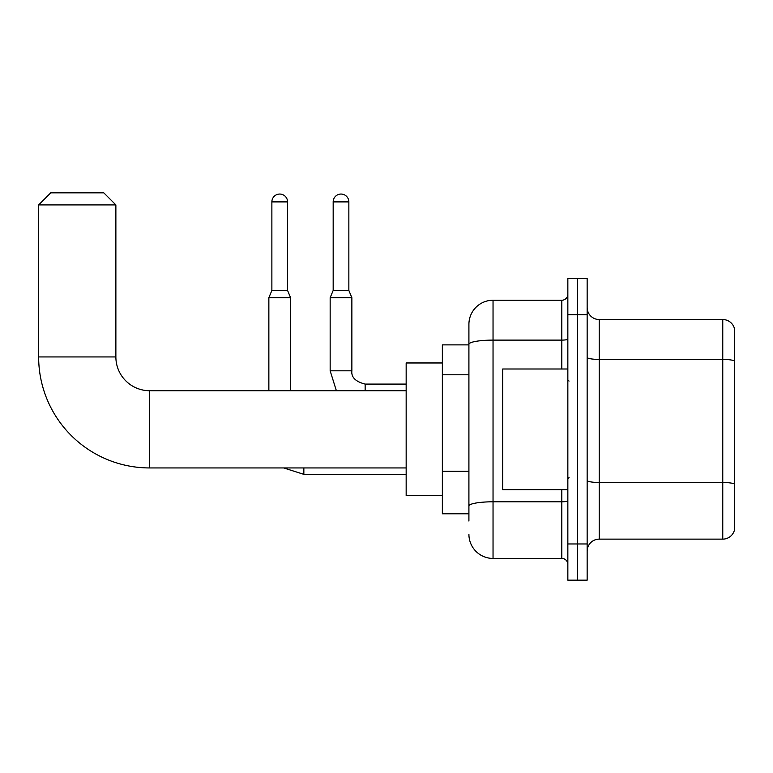 <?xml version="1.0" encoding="UTF-8"?>
<svg xmlns="http://www.w3.org/2000/svg" width="773" height="773" viewBox="0 0 773 773"><rect width="100%" height="100%" fill="white"/><g stroke="black" fill="none" stroke-linecap="round" stroke-linejoin="round"><path stroke-width="1.16" d="M468.911 521.031L468.911 344.304L468.911 344.874L442.359 344.874L442.359 513.794L468.911 513.794M567.846 543.96L567.846 580.156L577.499 580.156L577.499 543.96L577.499 580.156L587.151 580.156L587.151 543.96L577.499 543.96L577.499 314.708L577.499 543.96L567.846 543.96L567.846 314.708L577.499 314.708L577.499 278.512L577.499 314.708L587.151 314.708L587.151 543.96M587.151 314.708L587.151 278.512L567.846 278.512L567.846 314.708M561.816 369.001L561.816 340.11L493.039 340.11A24.127 4.194 180 0 0 468.911 344.304L468.911 324.36A24.127 24.127 0 0 1 493.039 300.233L493.039 558.435L561.816 558.435L561.816 489.657M493.039 300.233L561.816 300.233A6.029 6.029 0 0 0 567.846 294.194M468.911 510.17L468.911 505.977A24.127 4.194 180 0 1 493.039 501.793L561.816 501.793A6.029 1.044 0 0 0 567.846 500.74M468.911 324.36L468.911 337.637M567.846 564.464A6.029 6.029 0 0 0 561.816 558.435M493.039 558.435A24.127 24.127 0 0 1 468.911 534.307M587.151 551.197A12.068 12.068 0 0 1 599.22 539.129L722.765 539.129L722.765 319.539L599.22 319.539A12.068 12.068 0 0 1 587.151 307.47A12.068 12.068 0 0 0 599.22 319.539L599.22 539.129M734.35 328.225A12.068 12.068 0 0 0 722.765 319.539A12.068 12.068 0 0 1 734.35 328.225L734.35 530.442A12.068 12.068 0 0 1 722.765 539.129M734.35 361.097L734.35 483.995A12.068 2.097 180 0 0 722.765 482.487L599.22 482.487A12.068 2.097 -0 0 1 587.151 480.391M406.163 467.945L149.653 467.945A111.003 111.003 0 0 1 38.65 356.942L38.65 204.913L50.718 192.844L103.804 192.844L115.873 204.913L38.65 204.913M149.653 467.945L149.653 390.723A33.78 33.78 0 0 1 115.873 356.942L115.873 204.913M442.359 362.972L406.163 362.972L406.163 495.696L442.359 495.696M287.566 290.455L271.874 290.455L271.874 201.898A7.846 7.846 0 0 1 279.72 194.052A7.846 7.846 0 0 1 287.566 201.898L287.566 290.455L290.58 297.702L290.58 390.723M268.859 390.723L268.859 297.702L290.58 297.702M348.855 290.455L333.173 290.455L333.173 201.898A7.846 7.846 0 0 1 341.009 194.052A7.846 7.846 0 0 1 348.855 201.898L348.855 290.455L351.87 297.702L330.158 297.702L330.158 370.818L351.85 370.818C351.145 377.253 355.57 381.678 365.146 384.084L365.146 390.723M567.846 369.001L502.692 369.001L502.692 489.657L567.846 489.657M468.911 374.789L442.359 374.789M468.911 471.308L442.359 471.308M567.846 339.067A6.029 1.044 0 0 1 561.816 340.11L561.816 300.233M734.35 360.923A12.068 2.097 180 0 0 722.765 359.416L599.22 359.416A12.068 2.097 0 0 1 587.151 357.319M38.65 356.942L115.873 356.942M406.163 474.342L303.847 474.342L283.691 467.945L303.847 474.342L283.691 467.945L303.847 474.342L283.691 467.945L303.847 474.342L303.847 467.945M271.874 201.898L287.566 201.898M333.173 201.898L348.855 201.898M406.163 390.723L149.653 390.723M271.874 290.455L268.859 297.702M330.158 370.818L336.371 390.723L330.158 370.818M406.163 384.084L365.146 384.084C355.57 381.678 351.145 377.253 351.87 370.818C351.145 377.253 355.57 381.678 365.146 384.084C355.57 381.678 351.145 377.253 351.87 370.818C351.145 377.253 355.57 381.678 365.146 384.084C355.57 381.678 351.145 377.253 351.87 370.818L351.87 297.702M333.173 290.455L330.158 297.702M569.054 381.07L567.846 379.862M569.054 477.598L567.846 478.806"/></g></svg>
